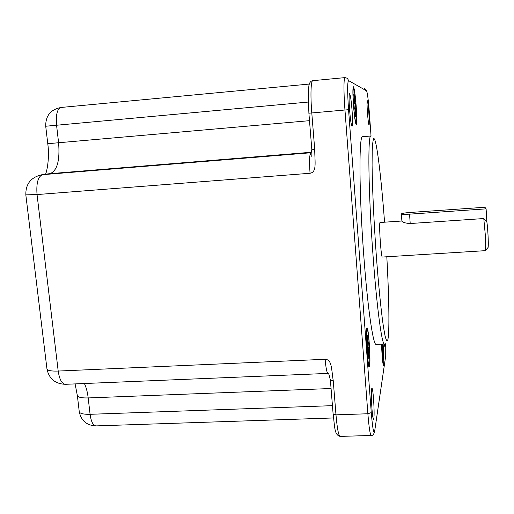 <?xml version="1.0" encoding="UTF-8"?>
<svg xmlns="http://www.w3.org/2000/svg" width="514" height="514" viewBox="0 0 514 514"><rect width="100%" height="100%" fill="white"/><g stroke="black" fill="none" stroke-linecap="round" stroke-linejoin="round"><path stroke-width="0.77" d="M367.459 112.778C368.05 120.289 368.577 124.388 369.046 125.082C369.399 124.311 369.328 120.282 368.846 113.009C368.262 105.543 367.735 101.425 367.259 100.667C366.906 101.393 366.97 105.434 367.459 112.778M349.584 109.855C350.419 119.929 351.242 125.41 352.051 126.309C352.7 125.268 352.7 119.916 352.045 110.259C351.229 100.269 350.407 94.762 349.571 93.734C348.922 94.698 348.929 100.076 349.584 109.855M384.305 344.007L384.922 347.053L385.172 343.866M371.937 408.585C372.483 415.473 373.029 419.109 373.562 419.482C374.301 417.541 374.295 410.705 373.549 398.973C373.01 392.098 372.464 388.443 371.918 388.012C371.185 389.811 371.192 396.673 371.937 408.585M362.646 136.698C358.868 134.225 358.971 192.294 363.79 255.747C367.639 308.214 373.273 345.896 376.164 344.386L384.466 344.001C381.992 345.498 376.801 307.732 373.003 255.169C368.281 191.6 367.658 133.479 370.928 136.004L362.646 136.698M356.17 106.025C355.232 94.403 354.307 87.978 353.388 86.75C352.694 87.855 352.72 94.068 353.484 105.383C354.442 117.115 355.367 123.508 356.253 124.555C356.947 123.354 356.922 117.179 356.17 106.025M366.739 328.388C365.351 332.288 367.677 368.242 369.238 366.996L369.572 366.283C370.851 361.226 368.583 326.943 367.028 327.881L366.739 328.388M381.491 344.136L382.031 354.21C382.583 361.432 383.091 365.261 383.547 365.698C384.086 364.008 383.997 357.622 383.283 346.532L383.091 344.065M353.6 105.409C354.48 116.132 355.322 121.972 356.131 122.936C356.767 121.844 356.742 116.196 356.054 106C355.2 95.373 354.352 89.5 353.516 88.389C352.88 89.404 352.906 95.077 353.6 105.409M353.838 94.615L354.454 102.903L353.857 102.736L354.268 108.3L354.859 108.422L355.47 116.678L355.855 116.704L355.251 108.499L355.823 108.615L355.425 103.179L354.846 103.012L354.236 94.775L353.838 94.615M369.45 364.657C370.626 360.083 368.551 328.684 367.131 329.558L366.867 330.027C365.602 333.644 367.722 366.431 369.148 365.3L369.45 364.657M367.716 353.022L368.204 350.856L368.827 359.132L369.142 357.66L368.525 349.43L369.001 347.335L368.596 341.887L368.114 343.937L367.497 335.674L367.169 337.011L367.793 345.324L367.298 347.438L367.716 353.022M381.574 344.136L382.082 353.87C382.589 360.468 383.052 363.97 383.47 364.368C383.964 362.833 383.881 356.992 383.232 346.847L383.007 344.065M382.082 344.11L382.455 354.744L382.731 353.034L383.206 359.53L383.181 350.233L382.345 344.097M401.884 221.007L379.949 222.504C379.441 223.879 379.57 230.407 380.334 242.075C381.047 251.385 381.664 256.383 382.198 257.058L485.242 250.671C485.794 249.913 485.826 244.786 485.338 235.283L483.783 218.546L410.198 223.526L409.568 214.158C404.968 214.441 402.25 214.383 401.408 213.997C401.492 213.438 404.274 212.937 409.754 212.494L484.908 207.258L486.109 208.851L409.568 214.158M401.89 221.059L401.903 221.251C402.873 222.478 405.636 223.237 410.198 223.526M486.109 208.851L486.835 221.605C488.082 229.88 488.814 248.853 487.857 247.716L485.402 250.434M486.835 221.605L483.783 218.546M371.211 435.467L340.146 436.405C338.572 435.731 337.184 428.541 335.983 414.843L333.252 380.829C331.279 368.03 331.903 359.633 325.124 359.286L58.198 371.057L37.04 194.562L310.045 173.263C316.971 172.094 314.819 162.668 314.729 149.593L311.786 112.894C310.353 95.52 310.893 80.409 312.814 80.666L345.016 77.614C343.673 77.293 343.603 92.456 344.952 109.945L367.876 413.757C368.994 427.539 370.099 434.78 371.211 435.467C372.611 435.66 373.704 434.503 374.494 431.985M46.909 368.487L46.999 369.258C48.072 370.671 51.798 371.275 58.198 371.057C59.463 379.512 61.879 383.926 65.445 384.305L328.003 373.402C326.885 372.901 325.921 368.197 325.124 359.286M25.822 194.851L37.04 194.562C36.192 183.08 38.042 176.456 42.611 174.683L310.822 152.761C309.486 154.341 309.229 161.178 310.045 173.263M41.351 174.837L50.115 173.623C57.195 170.764 60.022 160.439 58.583 142.648L56.534 124.96C55.73 114.596 57.253 108.762 61.089 107.458C50.68 109.456 45.553 115.714 45.72 126.238L308.252 102.055M45.727 126.328L47.77 143.702L309.492 120.674M79.195 411.155L79.291 411.984C80.332 413.667 83.93 414.438 90.085 414.303L332.449 405.662M354.454 102.903L353.87 102.954M354.236 94.775L353.85 94.814M354.846 103.012L353.883 103.102M355.425 103.179L353.895 103.314M355.251 108.499L354.866 108.531M368.204 350.856L367.555 350.882M368.114 343.937L367.69 343.956M369.001 347.335L367.304 347.413M368.525 349.43L367.452 349.481M369.142 357.66L368.718 357.68M382.911 351.904L382.249 351.936M382.731 353.034L382.332 353.054M383.181 350.233L382.153 350.285M371.031 135.998L369.38 113.093C368.371 100.076 367.439 92.661 366.572 90.856L348.64 80.627C347.355 81.597 347.329 91.286 348.55 109.688L371.262 412.62C372.624 428.83 373.794 434.812 374.764 430.552L385.718 355.816L385.763 343.577M384.556 222.189C381.17 176.231 376.319 136.486 373.665 138.677C372.971 140.181 372.483 144.389 372.187 151.283L372.085 165.206C372.316 187.597 373.858 221.277 376.235 254.526C378.458 284.756 381.125 311.169 383.418 326.653L385.025 335.693C385.988 339.613 386.811 341.296 387.492 340.75C389.708 336.284 389.175 298.91 386.811 256.775M348.64 80.627L347.4 78.295L345.016 77.614M348.55 109.688L308.895 113.202L308.194 93.805L308.882 85.78C309.396 82.651 310.707 80.949 312.814 80.666M371.262 412.62L367.876 413.757L335.983 414.843L333.13 414.162L330.399 380.257L333.252 380.829M385.718 355.816L385.577 356.755M366.572 90.856L364.625 88.652M314.729 149.593L311.844 149.773C311.163 151.913 310.983 154.078 311.285 156.282C310.771 154.714 310.707 153.525 311.099 152.729L311.124 152.722M311.298 152.253L48.901 173.771M48.984 173.758L41.852 174.76C30.891 177.24 25.552 183.986 25.841 194.999L46.999 369.258C49.215 378.921 55.364 383.939 65.445 384.305M47.77 143.734L47.77 143.702C49.755 157.342 46.935 171.663 45.515 174.246M330.386 380.052L328.568 373.164L328.003 373.402M333.111 413.931L333.13 414.162C334.858 426.427 334.068 434.908 340.146 436.405M77.299 395.028L79.291 411.984C81.283 420.857 86.847 425.496 95.983 425.9C93.098 425.573 91.132 421.705 90.085 414.303L88.183 397.932C87.496 392.131 86.23 387.325 84.392 383.515M75.102 383.9L77.389 395.812C78.417 397.386 82.022 398.093 88.183 397.932L331.067 388.513M401.903 221.251L401.408 213.997M366.829 91.351L366.476 90.335M61.089 107.458L309.319 84.065M311.837 149.773L308.895 113.202M95.983 425.9L333.477 417.959M355.598 122.981L356.131 122.936M352.983 88.44L353.516 88.389M366.553 329.583L367.131 329.558M368.564 365.325L369.148 365.3M383.11 364.387L383.47 364.368"/></g></svg>
